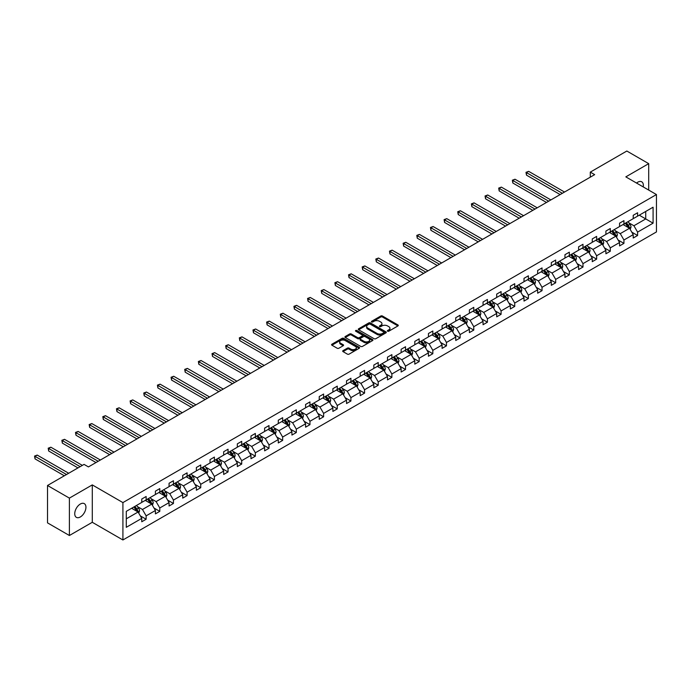 <?xml version="1.0" encoding="UTF-8"?>
<svg xmlns="http://www.w3.org/2000/svg" width="691" height="691" viewBox="0 0 691 691"><rect width="100%" height="100%" fill="white"/><g stroke="black" fill="none" stroke-linecap="round" stroke-linejoin="round"><path stroke-width="1.04" d="M387.599 331.205A0.846 0.492 0 0 0 388.808 331.205L397.93 325.936A1.218 0.7 0 0 0 398.284 325.435A1.218 0.7 0 0 0 397.93 324.943L382.469 316.02A1.218 0.7 0 0 0 380.75 316.02L371.628 321.289A0.846 0.492 0 0 0 372.829 321.98L374.012 321.298A3.887 2.246 0 0 1 379.506 321.298L380.793 322.041A3.887 2.246 0 0 1 381.933 323.63A3.887 2.246 0 0 1 380.793 325.219L379.618 325.902A0.846 0.492 0 0 0 380.819 326.593L382.002 325.91A3.887 2.246 0 0 1 387.496 325.91L388.783 326.653A3.887 2.246 0 0 1 389.923 328.242A3.887 2.246 0 0 1 388.783 329.832L387.599 330.505A0.846 0.492 0 0 0 387.599 331.205L387.599 330.505M80.337 516.963A7.921 4.569 120 0 0 85.511 509.984A7.921 4.569 120 0 0 84.293 503.635A7.921 4.569 120 0 0 80.337 504.024A7.921 4.569 120 0 0 75.164 511.012A7.921 4.569 120 0 0 76.373 517.352A7.921 4.569 120 0 0 80.337 516.963M643.235 186.916A7.921 4.569 120 0 0 641.723 181.802A7.921 4.569 120 0 0 637.767 182.199A7.921 4.569 120 0 0 636.549 183.055M343.047 350.631A1.218 0.7 0 0 0 342.693 351.123A1.218 0.7 0 0 0 343.047 351.624L347.383 354.129A1.218 0.7 0 0 0 349.102 354.129L359.234 348.273A1.218 0.7 0 0 0 359.588 347.78A1.218 0.7 0 0 0 359.234 347.288L343.772 338.357A1.218 0.7 0 0 0 342.054 338.357L331.922 344.213A1.218 0.7 0 0 0 331.568 344.705A1.218 0.7 0 0 0 331.922 345.198L337.165 348.229A1.218 0.7 0 0 0 338.875 348.229L343.22 345.725A1.218 0.7 0 0 0 343.574 345.224A1.218 0.7 0 0 0 343.22 344.731L340.62 343.228A3.248 1.874 0 0 1 339.67 341.907A3.248 1.874 0 0 1 341.674 340.171A3.248 1.874 0 0 1 345.215 340.577L355.39 346.45A3.248 1.874 0 0 1 356.34 347.78A3.248 1.874 0 0 1 354.336 349.516A3.248 1.874 0 0 1 350.795 349.11L349.102 348.126A1.218 0.7 0 0 0 347.383 348.126L343.047 350.631L343.047 351.624M92.283 484.901L69.394 498.116L47.515 485.488L47.515 522.871L69.394 535.508L92.283 522.292L122.912 539.973L122.912 502.59L92.283 484.901L92.283 522.292M648.702 190.077L648.702 163.655L625.821 176.87L656.45 194.551L122.912 502.59M648.702 163.655L626.832 151.027L590.295 172.119L590.295 177.172M47.515 485.488L84.052 464.395L88.431 466.917L594.666 174.642L590.295 172.119M374.099 338.702A1.218 0.7 0 0 0 375.818 338.702L385.949 332.855A1.218 0.7 0 0 0 386.304 332.354A1.218 0.7 0 0 0 385.949 331.861L370.488 322.93A1.218 0.7 0 0 0 368.769 322.93L358.638 328.786A1.218 0.7 0 0 0 358.275 329.279A1.218 0.7 0 0 0 358.638 329.78L374.099 338.702M356.012 331.386A0.846 0.492 0 0 1 356.876 331.507L372.579 340.577L362.455 346.416A1.218 0.7 0 0 1 360.737 346.416L345.275 337.493L349.62 335.005L349.62 333.995L345.275 336.5A1.218 0.7 0 0 0 344.921 336.992A1.218 0.7 0 0 0 345.275 337.493L345.275 336.5M349.62 335.005A1.218 0.7 0 0 1 351.33 335.005L351.33 333.995A1.218 0.7 0 0 0 349.62 333.995M351.33 333.995L357.601 337.614A1.218 0.7 0 0 0 359.32 337.614L362.196 335.956A1.218 0.7 0 0 0 362.559 335.455A1.218 0.7 0 0 0 362.196 334.962L355.675 331.188A0.846 0.492 0 0 1 356.876 330.497L372.596 339.575A1.218 0.7 0 0 1 372.95 340.067A1.218 0.7 0 0 1 372.596 340.568L372.596 339.575M69.394 498.116L69.394 535.508M126.28 511.357L141.767 502.409L141.767 499.023L146.138 496.501L146.138 499.887L155.415 494.531L155.415 491.146L159.794 488.615L159.794 492.001L169.07 486.645L169.07 483.259L173.441 480.737L173.441 484.123L182.718 478.768L182.718 475.382L187.097 472.851L187.097 476.237L196.374 470.882L196.374 467.496L200.744 464.974L200.744 468.36L210.021 463.005L210.021 459.619L214.4 457.088L214.4 460.474L223.677 455.119L223.677 451.733L228.047 449.21L228.047 452.596L237.324 447.241L237.324 443.855L241.703 441.333L241.703 444.71L250.98 439.355L250.98 435.978L255.35 433.447L255.35 436.833L264.627 431.478L264.627 428.092L269.006 425.57L269.006 428.947L278.283 423.592L278.283 420.214L282.654 417.684L282.654 421.069L291.93 415.714L291.93 412.328L296.309 409.806L296.309 413.192L305.586 407.828L305.586 404.451L309.957 401.92L309.957 405.306L319.233 399.951L319.233 396.565L323.613 394.043L323.613 397.429L332.889 392.073L332.889 388.688L337.26 386.157L337.26 389.543L346.536 384.187L346.536 380.801L350.916 378.279L350.916 381.665L360.192 376.31L360.192 372.924L364.563 370.393L364.563 373.779L373.84 368.424L373.84 365.038L378.219 362.516L378.219 365.902L387.487 360.547L387.487 357.161L391.866 354.63L391.866 358.016L401.143 352.66L401.143 349.275L405.522 346.752L405.522 350.138L414.79 344.783L414.79 341.397L419.169 338.866L419.169 342.252L428.446 336.897L428.446 333.511L432.825 330.989L432.825 334.375L442.093 329.02L442.093 325.634L446.472 323.103L446.472 326.489L455.749 321.134L455.749 317.748L460.12 315.226L460.12 318.611L469.396 313.256L469.396 309.87L473.776 307.34L473.776 310.725L483.052 305.37L483.052 301.984L487.423 299.462L487.423 302.848L496.699 297.493L496.699 294.107L501.079 291.576L501.079 294.962L510.355 289.607L510.355 286.221L514.726 283.699L514.726 287.085L524.003 281.729L524.003 278.343L528.382 275.813L528.382 279.199L537.658 273.843L537.658 270.457L542.029 267.935L542.029 271.321L551.306 265.966L551.306 262.58L555.685 260.049L555.685 263.435L564.962 258.08L564.962 254.694L569.332 252.172L569.332 255.558L578.609 250.202L578.609 246.817L582.988 244.286L582.988 247.672L592.265 242.316L592.265 238.931L596.635 236.408L596.635 239.794L605.912 234.439L605.912 231.053L610.291 228.531L610.291 231.908L619.568 226.553L619.568 223.167L623.938 220.645L623.938 224.031L633.215 218.676L633.215 215.29L637.594 212.768L637.594 216.145L653.081 207.205L653.081 223.176L637.594 232.116L637.594 235.501L633.215 238.024L633.215 234.638L623.938 239.993L623.938 243.379L619.568 245.91L619.568 242.524L610.291 247.879L610.291 251.265L605.912 253.787L605.912 250.401L596.635 255.756L596.635 259.142L592.265 261.673L592.265 258.287L582.988 263.642L582.988 267.028L578.609 269.55L578.609 266.165L569.332 271.52L569.332 274.906L564.962 277.437L564.962 274.051L555.685 279.406L555.685 282.792L551.306 285.314L551.306 281.928L542.029 287.283L542.029 290.669L537.658 293.2L537.658 289.814L528.382 295.169L528.382 298.555L524.003 301.077L524.003 297.691L514.726 303.047L514.726 306.433L510.355 308.963L510.355 305.577L501.079 310.933L501.079 314.319L496.699 316.841L496.699 313.455L487.423 318.81L487.423 322.196L483.052 324.727L483.052 321.341L473.776 326.696L473.776 330.082L469.396 332.604L469.396 329.218L460.12 334.574L460.12 337.959L455.749 340.482L455.749 337.104L446.472 342.46L446.472 345.846L442.093 348.368L442.093 344.982L432.825 350.337L432.825 353.723L428.446 356.245L428.446 352.868L419.169 358.223L419.169 361.6L414.79 364.131L414.79 360.745L405.522 366.1L405.522 369.486L401.143 372.008L401.143 368.631L391.866 373.986L391.866 377.364L387.487 379.895L387.487 376.509L378.219 381.864L378.219 385.25L373.84 387.772L373.84 384.386L364.563 389.741L364.563 393.127L360.192 395.658L360.192 392.272L350.916 397.627L350.916 401.013L346.536 403.535L346.536 400.149L337.26 405.505L337.26 408.891L332.889 411.421L332.889 408.036L323.613 413.391L323.613 416.777L319.233 419.299L319.233 415.913L309.957 421.268L309.957 424.654L305.586 427.185L305.586 423.799L296.309 429.154L296.309 432.54L291.93 435.062L291.93 431.676L282.654 437.032L282.654 440.417L278.283 442.948L278.283 439.562L269.006 444.918L269.006 448.304L264.627 450.826L264.627 447.44L255.35 452.795L255.35 456.181L250.98 458.712L250.98 455.326L241.703 460.681L241.703 464.067L237.324 466.589L237.324 463.203L228.047 468.558L228.047 471.944L223.677 474.475L223.677 471.089L214.4 476.445L214.4 479.83L210.021 482.353L210.021 478.967L200.744 484.322L200.744 487.708L196.374 490.239L196.374 486.853L187.097 492.208L187.097 495.594L182.718 498.116L182.718 494.73L173.441 500.085L173.441 503.471L169.07 506.002L169.07 502.616L159.794 507.971L159.794 511.357L155.415 513.879L155.415 510.494L146.138 515.849L146.138 519.235L141.767 521.765L141.767 518.38L126.28 527.319L126.28 511.357M122.912 539.973L656.45 231.934L656.45 194.551M145.265 500.388L151.744 504.128L142.467 509.483L137.397 506.563M142.467 509.483L146.138 515.849M151.744 504.128L155.415 510.494M141.767 501.606L142.467 502.003L146.138 499.887M158.921 492.51L165.391 496.25L156.114 501.606L151.053 498.677M156.114 501.606L159.794 507.971M165.391 496.25L169.07 502.616M155.415 493.72L156.114 494.125L159.794 492.001M172.569 484.624L179.047 488.364L169.77 493.72L164.7 490.8M169.77 493.72L173.441 500.085M179.047 488.364L182.718 494.73M169.07 485.842L169.77 486.248L173.441 484.123M186.225 476.747L192.694 480.487L183.417 485.842L178.356 482.914M183.417 485.842L187.097 492.208M192.694 480.487L196.374 486.853M182.718 477.956L183.417 478.362L187.097 476.237M199.872 468.861L206.35 472.601L197.073 477.956L192.003 475.037M197.073 477.956L200.744 484.322M206.35 472.601L210.021 478.967M196.374 470.079L197.073 470.485L200.744 468.36M213.519 460.983L219.997 464.723L210.72 470.079L205.659 467.151M210.72 470.079L214.4 476.445M219.997 464.723L223.677 471.089M210.021 462.193L210.72 462.599L214.4 460.474M227.175 453.097L233.653 456.837L224.376 462.193L219.306 459.273M224.376 462.193L228.047 468.558M233.653 456.837L237.324 463.203M223.677 454.315L224.376 454.721L228.047 452.596M240.822 445.22L247.3 448.96L238.024 454.315L232.962 451.387M238.024 454.315L241.703 460.681M247.3 448.96L250.98 455.326M237.324 446.429L238.024 446.835L241.703 444.71M254.478 437.334L260.956 441.074L251.679 446.429L246.609 443.51M251.679 446.429L255.35 452.795M260.956 441.074L264.627 447.44M250.98 438.552L251.679 438.958L255.35 436.833M268.125 429.457L274.603 433.197L265.327 438.552L260.265 435.624M265.327 438.552L269.006 444.918M274.603 433.197L278.283 439.562M264.627 430.666L265.327 431.072L269.006 428.947M281.781 421.57L288.259 425.31L278.983 430.666L273.912 427.746M278.983 430.666L282.654 437.032M288.259 425.31L291.93 431.676M278.283 422.788L278.983 423.194L282.654 421.069M295.428 413.693L301.907 417.433L292.63 422.788L287.568 419.86M292.63 422.788L296.309 429.154M301.907 417.433L305.586 423.799M291.93 414.902L292.63 415.308L296.309 413.192M309.084 405.816L315.562 409.547L306.286 414.902L301.216 411.983M306.286 414.902L309.957 421.268M315.562 409.547L319.233 415.913M305.586 407.025L306.286 407.431L309.957 405.306M322.732 397.93L329.21 401.67L319.933 407.025L314.871 404.097M319.933 407.025L323.613 413.391M329.21 401.67L332.889 408.036M319.233 399.139L319.933 399.545L323.613 397.429M336.387 390.052L342.866 393.784L333.589 399.139L328.519 396.219M333.589 399.139L337.26 405.505M342.866 393.784L346.536 400.149M332.889 391.261L333.589 391.667L337.26 389.543M350.035 382.166L356.513 385.906L347.236 391.261L342.175 388.333M347.236 391.261L350.916 397.627M356.513 385.906L360.192 392.272M346.536 383.375L347.236 383.781L350.916 381.665M363.691 374.289L370.169 378.02L360.892 383.375L355.822 380.456M360.892 383.375L364.563 389.741M370.169 378.02L373.84 384.386M360.192 375.498L360.892 375.904L364.563 373.779M377.338 366.403L383.816 370.143L374.539 375.498L369.478 372.57M374.539 375.498L378.219 381.864M383.816 370.143L387.487 376.509M373.84 367.621L374.539 368.018L378.219 365.902M390.994 358.525L397.463 362.257L388.195 367.621L383.125 364.693M388.195 367.621L391.866 373.986M397.463 362.257L401.143 368.631M387.487 359.735L388.195 360.141L391.866 358.016M404.641 350.639L411.119 354.379L401.842 359.735L396.781 356.806M401.842 359.735L405.522 366.1M411.119 354.379L414.79 360.745M401.143 351.857L401.842 352.255L405.522 350.138M418.297 342.762L424.766 346.502L415.498 351.857L410.428 348.929M415.498 351.857L419.169 358.223M424.766 346.502L428.446 352.868M414.79 343.971L415.498 344.377L419.169 342.252M431.944 334.876L438.422 338.616L429.146 343.971L424.084 341.052M429.146 343.971L432.825 350.337M438.422 338.616L442.093 344.982M428.446 336.094L429.146 336.491L432.825 334.375M445.6 326.998L452.069 330.739L442.793 336.094L437.731 333.166M442.793 336.094L446.472 342.46M452.069 330.739L455.749 337.104M442.093 328.208L442.793 328.614L446.472 326.489M459.247 319.112L465.725 322.852L456.449 328.208L451.387 325.288M456.449 328.208L460.12 334.574M465.725 322.852L469.396 329.218M455.749 320.33L456.449 320.728L460.12 318.611M472.903 311.235L479.373 314.975L470.096 320.33L465.034 317.402M470.096 320.33L473.776 326.696M479.373 314.975L483.052 321.341M469.396 312.444L470.096 312.85L473.776 310.725M486.55 303.349L493.028 307.089L483.752 312.444L478.69 309.525M483.752 312.444L487.423 318.81M493.028 307.089L496.699 313.455M483.052 304.567L483.752 304.964L487.423 302.848M500.206 295.472L506.676 299.212L497.399 304.567L492.338 301.639M497.399 304.567L501.079 310.933M506.676 299.212L510.355 305.577M496.699 296.681L497.399 297.087L501.079 294.962M513.854 287.586L520.332 291.326L511.055 296.681L505.985 293.761M511.055 296.681L514.726 303.047M520.332 291.326L524.003 297.691M510.355 288.803L511.055 289.201L514.726 287.085M527.509 279.708L533.979 283.448L524.702 288.803L519.641 285.875M524.702 288.803L528.382 295.169M533.979 283.448L537.658 289.814M524.003 280.917L524.702 281.323L528.382 279.199M541.157 271.822L547.635 275.562L538.358 280.917L533.288 277.998M538.358 280.917L542.029 287.283M547.635 275.562L551.306 281.928M537.658 273.04L538.358 273.446L542.029 271.321M554.804 263.945L561.282 267.685L552.005 273.04L546.944 270.112M552.005 273.04L555.685 279.406M561.282 267.685L564.962 274.051M551.306 265.154L552.005 265.56L555.685 263.435M568.46 256.059L574.938 259.799L565.661 265.154L560.591 262.235M565.661 265.154L569.332 271.52M574.938 259.799L578.609 266.165M564.962 257.277L565.661 257.683L569.332 255.558M582.107 248.181L588.585 251.921L579.308 257.277L574.247 254.348M579.308 257.277L582.988 263.642M588.585 251.921L592.265 258.287M578.609 249.391L579.308 249.797L582.988 247.672M595.763 240.295L602.241 244.035L592.964 249.391L587.894 246.471M592.964 249.391L596.635 255.756M602.241 244.035L605.912 250.401M592.265 241.513L592.964 241.919L596.635 239.794M609.41 232.418L615.888 236.158L606.612 241.513L601.55 238.585M606.612 241.513L610.291 247.879M615.888 236.158L619.568 242.524M605.912 233.627L606.612 234.033L610.291 231.908M623.066 224.532L629.544 228.272L620.268 233.627L615.197 230.708M620.268 233.627L623.938 239.993M629.544 228.272L633.215 234.638M619.568 225.75L620.268 226.156L623.938 224.031M639.253 215.186L645.731 218.926L633.915 225.75L628.853 222.822M633.915 225.75L637.594 232.116M653.081 223.176L645.731 218.926L645.731 211.446L653.081 207.205M633.215 217.864L633.915 218.27L637.594 216.145M126.28 518.829L138.088 512.014L131.618 508.274M138.088 512.014L141.767 518.38M631.773 232.141L637.594 235.501M618.125 240.019L623.938 243.379M604.47 247.905L610.291 251.265M590.822 255.782L596.635 259.142M577.166 263.668L582.988 267.028M563.519 271.546L569.332 274.906M549.863 279.432L555.685 282.792M536.216 287.309L542.029 290.669M522.56 295.195L528.382 298.555M508.913 303.073L514.726 306.433M495.257 310.959L501.079 314.319M481.61 318.836L487.423 322.196M467.954 326.722L473.776 330.082M454.307 334.599L460.12 337.959M440.651 342.486L446.472 345.846M427.003 350.363L432.825 353.723M413.348 358.24L419.169 361.6M399.7 366.126L405.522 369.486M386.044 374.004L391.866 377.364M372.397 381.89L378.219 385.25M358.741 389.767L364.563 393.127M345.094 397.653L350.916 401.013M331.438 405.531L337.26 408.891M317.791 413.417L323.613 416.777M304.135 421.294L309.957 424.654M290.488 429.18L296.309 432.54M276.832 437.058L282.654 440.417M263.185 444.944L269.006 448.304M249.537 452.821L255.35 456.181M235.881 460.707L241.703 464.067M222.234 468.584L228.047 471.944M208.578 476.47L214.4 479.83M194.931 484.348L200.744 487.708M181.275 492.234L187.097 495.594M167.628 500.111L173.441 503.471M153.972 507.997L159.794 511.357M140.325 515.875L146.138 519.235M387.945 331.326L388.783 330.842A3.887 2.246 0 0 0 389.923 329.253L389.923 328.242M381.933 323.63L381.933 324.64A3.887 2.246 0 0 1 380.793 326.23L379.955 326.713M397.93 324.943L397.93 325.936L382.469 317.031A1.218 0.7 0 0 0 380.75 317.031L371.965 322.101M385.932 332.863L370.488 323.941A1.218 0.7 0 0 0 368.769 323.941L358.655 329.788M383.799 332.708A0.846 0.492 0 0 0 383.799 332.008L370.229 324.174A0.846 0.492 0 0 0 369.029 324.174L367.785 324.891A3.887 2.246 0 0 0 366.645 326.48A3.887 2.246 0 0 0 367.785 328.07L377.061 333.425A3.887 2.246 0 0 0 382.555 333.425L383.799 332.708L383.799 333.718A0.846 0.492 0 0 0 384.049 333.364L384.049 332.354M366.645 326.48L366.645 327.491A3.887 2.246 0 0 0 367.785 329.08L367.785 328.07M383.799 333.718L382.555 334.435A3.887 2.246 0 0 1 377.061 334.435L367.785 329.08M351.33 335.005L357.601 338.625A1.218 0.7 0 0 0 359.32 338.625L362.196 336.966A1.218 0.7 0 0 0 362.559 336.465L362.559 335.455M364.114 341.371A3.248 1.874 0 0 0 367.655 341.777A3.248 1.874 0 0 0 369.659 340.041A3.248 1.874 0 0 0 368.709 338.72L365.116 336.647A1.218 0.7 0 0 0 363.406 336.647L360.521 338.305A1.218 0.7 0 0 0 360.166 338.806A1.218 0.7 0 0 0 360.521 339.298L364.114 341.371L364.114 342.382A3.248 1.874 0 0 0 367.655 342.788A3.248 1.874 0 0 0 369.659 341.052L369.659 340.041M360.166 338.806L360.166 339.817A1.218 0.7 0 0 0 360.521 340.309L360.521 339.298M364.114 342.382L360.521 340.309M356.34 347.78L356.34 348.791A3.248 1.874 0 0 1 354.336 350.527A3.248 1.874 0 0 1 350.795 350.121L349.102 349.136A1.218 0.7 0 0 0 347.383 349.136L343.064 351.633M339.67 341.907L339.67 342.917A3.248 1.874 0 0 0 340.62 344.239L340.62 343.228M343.22 344.731L343.22 345.725L340.62 344.239M359.234 347.288L359.234 348.273L343.772 339.367A1.218 0.7 0 0 0 342.054 339.367L331.939 345.206L331.922 344.213M630.209 229.429L631.013 227.106A3.282 1.892 -120 0 0 629.967 224.307L627.998 221.69M624.474 225.352L623.628 224.212M564.521 192.046L528.667 171.351L526.482 172.612L526.482 175.143L560.142 194.577M629.06 227.995L629.242 227.244A3.282 1.892 -120 0 0 628.3 225.266L626.34 222.649M625.519 223.124L627.678 226.009A1.667 0.967 60 0 1 627.981 226.518L629.242 227.244M625.286 223.253L627.255 225.879A3.282 1.892 60 0 1 628.067 227.425M526.482 175.143L525.998 172.335L562.336 193.316M525.998 172.335L528.667 171.351M616.553 237.307L617.357 234.983A3.282 1.892 -120 0 0 616.312 232.193L614.351 229.567M610.827 233.23L609.972 232.098M550.874 199.932L515.02 179.228L512.834 180.498L512.834 183.02L546.495 202.454M615.405 235.873L615.586 235.121A3.282 1.892 -120 0 0 614.653 233.152L612.684 230.526M611.863 231.001L614.023 233.886A1.667 0.967 60 0 1 614.334 234.396L615.586 235.121M611.639 231.131L613.599 233.757A3.282 1.892 60 0 1 614.42 235.303M512.834 183.02L512.351 180.221L548.68 201.193M512.351 180.221L515.02 179.228M602.906 245.193L603.709 242.869A3.282 1.892 -120 0 0 602.664 240.071L600.695 237.454M597.171 241.116L596.324 239.976M537.218 207.81L501.364 187.114L499.178 188.375L499.178 190.906L532.847 210.34M601.757 243.759L601.939 243.007A3.282 1.892 -120 0 0 600.997 241.029L599.037 238.412M598.216 238.887L600.375 241.772A1.667 0.967 60 0 1 600.678 242.282L601.939 243.007M597.983 239.017L599.952 241.643A3.282 1.892 60 0 1 600.764 243.189M499.178 190.906L498.695 188.099L535.033 209.079M498.695 188.099L501.364 187.114M589.25 253.07L590.054 250.747A3.282 1.892 -120 0 0 589.008 247.957L587.048 245.331M583.524 248.993L582.668 247.862M523.571 215.696L487.716 194.992L485.531 196.261L485.531 198.783L519.191 218.218M588.101 251.636L588.283 250.885A3.282 1.892 -120 0 0 587.35 248.915L585.381 246.29M584.56 246.765L586.719 249.65A1.667 0.967 60 0 1 587.03 250.159L588.283 250.885M584.336 246.894L586.296 249.52A3.282 1.892 60 0 1 587.117 251.066M485.531 198.783L485.047 195.976L521.377 216.957M485.047 195.976L487.716 194.992M575.603 260.956L576.406 258.633A3.282 1.892 -120 0 0 575.361 255.834L573.392 253.217M569.868 256.879L569.021 255.739M509.915 223.573L474.061 202.878L471.875 204.139L471.875 206.669L505.544 226.104M574.454 259.522L574.636 258.771A3.282 1.892 -120 0 0 573.694 256.793L571.733 254.176M570.913 254.651L573.072 257.536A1.667 0.967 60 0 1 573.375 258.045L574.636 258.771M570.68 254.78L572.649 257.406A3.282 1.892 60 0 1 573.461 258.952M471.875 206.669L471.392 203.862L507.73 224.843M471.392 203.862L474.061 202.878M561.947 268.834L562.75 266.51A3.282 1.892 -120 0 0 561.705 263.72L559.745 261.094M556.22 264.757L555.365 263.616M496.268 231.459L460.413 210.755L458.228 212.025L458.228 214.547L491.888 233.981M560.798 267.4L560.98 266.648A3.282 1.892 -120 0 0 560.047 264.679L558.078 262.053M557.257 262.528L559.416 265.413A1.667 0.967 60 0 1 559.727 265.923L560.98 266.648M557.032 262.658L558.993 265.284A3.282 1.892 60 0 1 559.814 266.83M458.228 214.547L457.744 211.74L494.074 232.72M457.744 211.74L460.413 210.755M548.3 276.72L549.103 274.387A3.282 1.892 -120 0 0 548.058 271.598L546.089 268.98M542.565 272.643L541.718 271.503M482.612 239.336L446.757 218.641L444.572 219.902L444.572 222.433L478.241 241.867M547.151 275.286L547.332 274.534A3.282 1.892 -120 0 0 546.391 272.556L544.43 269.939M543.61 270.414L545.769 273.299A1.667 0.967 60 0 1 546.071 273.8L547.332 274.534M543.376 270.544L545.346 273.161A3.282 1.892 60 0 1 546.158 274.716M444.572 222.433L444.088 219.626L480.426 240.598M444.088 219.626L446.757 218.641M534.644 284.597L535.447 282.274A3.282 1.892 -120 0 0 534.402 279.484L532.441 276.858M528.917 280.52L528.062 279.38M468.964 247.223L433.11 226.518L430.925 227.788L430.925 230.31L464.585 249.745M533.495 283.163L533.677 282.412A3.282 1.892 -120 0 0 532.744 280.442L530.774 277.817M529.954 278.292L532.122 281.177A1.667 0.967 60 0 1 532.424 281.686L533.677 282.412M529.729 278.421L531.69 281.047A3.282 1.892 60 0 1 532.511 282.593M430.925 230.31L430.441 227.503L466.77 248.484M430.441 227.503L433.11 226.518M520.997 292.483L521.8 290.151A3.282 1.892 -120 0 0 520.755 287.361L518.786 284.735M515.261 288.406L514.415 287.266M455.309 255.1L419.454 234.404L417.269 235.666L417.269 238.196L450.938 257.631M519.848 291.049L520.029 290.298A3.282 1.892 -120 0 0 519.088 288.32L517.127 285.703M516.307 286.178L518.466 289.063A1.667 0.967 60 0 1 518.768 289.564L520.029 290.298M516.073 286.307L518.043 288.924A3.282 1.892 60 0 1 518.855 290.479M417.269 238.196L416.785 235.389L453.123 256.361M416.785 235.389L419.454 234.404M507.341 300.36L508.144 298.037A3.282 1.892 -120 0 0 507.099 295.247L505.138 292.621M501.614 296.284L500.759 295.143M441.661 262.986L405.807 242.282L403.622 243.552L403.622 246.074L437.282 265.508M506.192 298.927L506.373 298.175A3.282 1.892 -120 0 0 505.441 296.206L503.471 293.58M502.651 294.055L504.819 296.94A1.667 0.967 60 0 1 505.121 297.45L506.373 298.175M502.426 294.185L504.387 296.81A3.282 1.892 60 0 1 505.207 298.357M403.622 246.074L403.138 243.267L439.467 264.247M403.138 243.267L405.807 242.282M493.694 308.238L494.497 305.914A3.282 1.892 -120 0 0 493.452 303.124L491.482 300.499M487.958 304.17L487.112 303.029M428.005 270.863L392.151 250.168L389.966 251.429L389.966 253.951L423.635 273.394M492.545 306.813L492.726 306.061A3.282 1.892 -120 0 0 491.785 304.083L489.824 301.466M489.003 301.932L491.163 304.826A1.667 0.967 60 0 1 491.465 305.327L492.726 306.061M488.77 302.071L490.74 304.688A3.282 1.892 60 0 1 491.551 306.243M389.966 253.951L389.482 251.153L425.82 272.124M389.482 251.153L392.151 250.168M480.038 316.124L480.85 313.8A3.282 1.892 -120 0 0 479.796 311.01L477.835 308.385M474.311 312.047L473.456 310.907M414.358 278.749L378.504 258.045L376.319 259.306L376.319 261.837L409.979 281.272M478.889 314.69L479.079 313.939A3.282 1.892 -120 0 0 478.137 311.969L476.168 309.343M475.348 309.818L477.516 312.703A1.667 0.967 60 0 1 477.818 313.213L479.079 313.939M475.123 309.948L477.084 312.574A3.282 1.892 60 0 1 477.904 314.12M376.319 261.837L375.835 259.03L412.164 280.01M375.835 259.03L378.504 258.045M466.39 324.001L467.194 321.678A3.282 1.892 -120 0 0 466.149 318.888L464.179 316.262M460.655 319.933L459.809 318.793M400.702 286.627L364.857 265.931L362.663 267.192L362.663 269.715L396.332 289.158M465.242 322.576L465.423 321.825A3.282 1.892 -120 0 0 464.482 319.847L462.521 317.229M461.7 317.696L463.86 320.589A1.667 0.967 60 0 1 464.162 321.09L465.423 321.825M461.467 317.834L463.436 320.451A3.282 1.892 60 0 1 464.248 322.006M362.663 269.715L362.188 266.916L398.517 287.888M362.188 266.916L364.857 265.931M452.735 331.887L453.546 329.564A3.282 1.892 -120 0 0 452.493 326.774L450.532 324.148M447.008 327.81L446.153 326.67M387.055 294.513L351.201 273.809L349.015 275.07L349.015 277.601L382.676 297.035M451.586 330.453L451.776 329.702A3.282 1.892 -120 0 0 450.834 327.733L448.865 325.107M448.044 325.582L450.212 328.467A1.667 0.967 60 0 1 450.515 328.976L451.776 329.702M447.82 325.711L449.781 328.337A3.282 1.892 60 0 1 450.601 329.883M349.015 277.601L348.532 274.793L384.87 295.774M348.532 274.793L351.201 273.809M439.087 339.765L439.891 337.441A3.282 1.892 -120 0 0 438.845 334.651L436.876 332.025M433.361 335.688L432.506 334.556M373.399 302.39L337.554 281.695L335.36 282.956L335.36 285.478L369.029 304.921M437.939 338.34L438.12 337.588A3.282 1.892 -120 0 0 437.178 335.61L435.218 332.993M434.397 333.459L436.557 336.353A1.667 0.967 60 0 1 436.859 336.854L438.12 337.588M434.164 333.598L436.133 336.215A3.282 1.892 60 0 1 436.945 337.769M335.36 285.478L334.885 282.679L371.214 303.651M334.885 282.679L337.554 281.695M425.431 347.651L426.243 345.327A3.282 1.892 -120 0 0 425.19 342.529L423.229 339.912M419.705 343.574L418.85 342.434M359.752 310.276L323.898 289.572L321.712 290.833L321.712 293.364L355.373 312.798M424.283 346.217L424.473 345.465A3.282 1.892 -120 0 0 423.531 343.496L421.562 340.87M420.741 341.345L422.909 344.23A1.667 0.967 60 0 1 423.212 344.74L424.473 345.465M420.517 341.475L422.477 344.101A3.282 1.892 60 0 1 423.298 345.647M321.712 293.364L321.229 290.557L357.567 311.537M321.229 290.557L323.898 289.572M411.784 355.528L412.587 353.205A3.282 1.892 -120 0 0 411.542 350.415L409.573 347.789M406.058 351.451L405.202 350.32M346.096 318.154L310.25 297.458L308.056 298.719L308.056 301.241L341.725 320.684M410.635 354.103L410.817 353.343A3.282 1.892 -120 0 0 409.875 351.374L407.915 348.748M407.094 349.223L409.253 352.116A1.667 0.967 60 0 1 409.556 352.617L410.817 353.343M406.861 349.361L408.83 351.978A3.282 1.892 60 0 1 409.642 353.533M308.056 301.241L307.581 298.443L343.911 319.415M307.581 298.443L310.25 297.458M398.128 363.414L398.94 361.091A3.282 1.892 -120 0 0 397.886 358.292L395.926 355.675M392.402 359.337L391.547 358.197M332.449 326.04L296.594 305.336L294.409 306.597L294.409 309.127L328.07 328.562M396.98 361.98L397.17 361.229A3.282 1.892 -120 0 0 396.228 359.26L394.267 356.634M393.438 357.109L395.606 359.994A1.667 0.967 60 0 1 395.908 360.503L397.17 361.229M393.214 357.238L395.174 359.864A3.282 1.892 60 0 1 395.995 361.41M294.409 309.127L293.925 306.32L330.263 327.301M293.925 306.32L296.594 305.336M384.481 371.292L385.284 368.968A3.282 1.892 -120 0 0 384.239 366.178L382.278 363.552M378.754 367.215L377.899 366.083M318.793 333.917L282.947 313.222L280.753 314.483L280.753 317.005L314.422 336.448M383.332 369.866L383.514 369.106A3.282 1.892 -120 0 0 382.572 367.137L380.611 364.511M379.791 364.986L381.95 367.88A1.667 0.967 60 0 1 382.253 368.381L383.514 369.106M379.558 365.124L381.527 367.742A3.282 1.892 60 0 1 382.348 369.296M280.753 317.005L280.278 314.206L316.608 335.178M280.278 314.206L282.947 313.222M370.834 379.178L371.637 376.854A3.282 1.892 -120 0 0 370.592 374.056L368.623 371.438M365.098 375.101L364.243 373.961M305.146 341.803L269.291 321.099L267.106 322.36L267.106 324.891L300.766 344.325M369.676 377.744L369.866 376.992A3.282 1.892 -120 0 0 368.925 375.023L366.964 372.397M366.135 372.872L368.303 375.757A1.667 0.967 60 0 1 368.605 376.267L369.866 376.992M365.91 373.002L367.871 375.628A3.282 1.892 60 0 1 368.692 377.174M267.106 324.891L266.622 322.084L302.96 343.064M266.622 322.084L269.291 321.099M357.178 387.055L357.981 384.732A3.282 1.892 -120 0 0 356.936 381.942L354.975 379.316M351.451 382.978L350.596 381.847M291.49 349.681L255.644 328.985L253.45 330.246L253.45 332.768L287.119 352.203M356.029 385.63L356.21 384.87A3.282 1.892 -120 0 0 355.278 382.9L353.308 380.275M352.488 380.75L354.647 383.635A1.667 0.967 60 0 1 354.949 384.144L356.21 384.87M352.255 380.888L354.224 383.505A3.282 1.892 60 0 1 355.044 385.06M253.45 332.768L252.975 329.97L289.304 350.942M252.975 329.97L255.644 328.985M343.531 394.941L344.334 392.618A3.282 1.892 -120 0 0 343.289 389.819L341.319 387.202M337.795 390.864L336.949 389.724M277.842 357.558L241.988 336.863L239.803 338.124L239.803 340.654L273.463 360.089M342.373 393.507L342.563 392.756A3.282 1.892 -120 0 0 341.622 390.786L339.661 388.161M338.832 388.636L341 391.521A1.667 0.967 60 0 1 341.302 392.03L342.563 392.756M338.607 388.765L340.568 391.391A3.282 1.892 60 0 1 341.389 392.937M239.803 340.654L239.319 337.847L275.657 358.828M239.319 337.847L241.988 336.863M329.875 402.818L330.678 400.495A3.282 1.892 -120 0 0 329.633 397.705L327.672 395.079M324.148 398.742L323.293 397.61M264.187 365.444L228.341 344.749L226.147 346.01L226.147 348.532L259.816 367.966M328.726 401.393L328.907 400.633A3.282 1.892 -120 0 0 327.975 398.664L326.005 396.038M325.185 396.513L327.344 399.398A1.667 0.967 60 0 1 327.646 399.908L328.907 400.633M324.96 396.651L326.921 399.268A3.282 1.892 60 0 1 327.741 400.815M226.147 348.532L225.672 345.733L262.001 366.705M225.672 345.733L228.341 344.749M316.228 410.704L317.031 408.381A3.282 1.892 -120 0 0 315.986 405.582L314.016 402.965M310.492 406.628L309.646 405.487M250.539 373.321L214.685 352.626L212.5 353.887L212.5 356.418L246.16 375.852M315.079 409.271L315.26 408.519A3.282 1.892 -120 0 0 314.319 406.541L312.358 403.924M311.537 404.399L313.697 407.284A1.667 0.967 60 0 1 313.999 407.794L315.26 408.519M311.304 404.529L313.273 407.154A3.282 1.892 60 0 1 314.085 408.701M212.5 356.418L212.016 353.611L248.354 374.591M212.016 353.611L214.685 352.626M302.572 418.582L303.375 416.258A3.282 1.892 -120 0 0 302.33 413.468L300.369 410.843M296.845 414.505L295.99 413.373M236.892 381.207L201.038 360.512L198.844 361.773L198.844 364.295L232.513 383.73M301.423 417.157L301.604 416.397A3.282 1.892 -120 0 0 300.671 414.427L298.702 411.801M297.881 412.277L300.041 415.161A1.667 0.967 60 0 1 300.352 415.671L301.604 416.397M297.657 412.415L299.618 415.032A3.282 1.892 60 0 1 300.438 416.578M198.844 364.295L198.369 361.497L234.698 382.469M198.369 361.497L201.038 360.512M288.924 426.468L289.728 424.144A3.282 1.892 -120 0 0 288.683 421.346L286.713 418.729M283.189 422.391L282.343 421.251M223.236 389.085L187.382 368.389L185.197 369.65L185.197 372.181L218.857 391.616M287.776 425.034L287.957 424.283A3.282 1.892 -120 0 0 287.015 422.305L285.055 419.687M284.234 420.163L286.394 423.047A1.667 0.967 60 0 1 286.696 423.557L287.957 424.283M284.001 420.292L285.97 422.918A3.282 1.892 60 0 1 286.782 424.464M185.197 372.181L184.713 369.374L221.051 390.355M184.713 369.374L187.382 368.389M275.268 434.345L276.072 432.022A3.282 1.892 -120 0 0 275.027 429.232L273.066 426.606M269.542 430.268L268.687 429.137M209.589 396.971L173.735 376.267L171.549 377.536L171.549 380.059L205.21 399.493M274.12 432.911L274.301 432.16A3.282 1.892 -120 0 0 273.368 430.191L271.399 427.565M270.578 428.04L272.738 430.925A1.667 0.967 60 0 1 273.049 431.434L274.301 432.16M270.354 428.17L272.314 430.795A3.282 1.892 60 0 1 273.135 432.341M171.549 380.059L171.066 377.26L207.395 398.232M171.066 377.26L173.735 376.267M261.621 442.231L262.425 439.908A3.282 1.892 -120 0 0 261.379 437.109L259.41 434.492M255.886 438.154L255.039 437.014M195.933 404.848L160.079 384.153L157.894 385.414L157.894 387.945L191.562 407.379M260.472 440.798L260.654 440.046A3.282 1.892 -120 0 0 259.712 438.068L257.752 435.451M256.931 435.926L259.09 438.811A1.667 0.967 60 0 1 259.393 439.321L260.654 440.046M256.698 436.056L258.667 438.681A3.282 1.892 60 0 1 259.479 440.227M157.894 387.945L157.41 385.137L193.748 406.118M157.41 385.137L160.079 384.153M247.965 450.109L248.769 447.785A3.282 1.892 -120 0 0 247.724 444.995L245.763 442.37M242.239 446.032L241.384 444.9M182.286 412.734L146.432 392.03L144.246 393.3L144.246 395.822L177.907 415.256M246.817 448.675L246.998 447.923A3.282 1.892 -120 0 0 246.065 445.954L244.096 443.328M243.275 443.803L245.435 446.688A1.667 0.967 60 0 1 245.746 447.198L246.998 447.923M243.051 443.933L245.011 446.559A3.282 1.892 60 0 1 245.832 448.105M144.246 395.822L143.763 393.024L180.092 413.995M143.763 393.024L146.432 392.03M234.318 457.995L235.121 455.671A3.282 1.892 -120 0 0 234.076 452.873L232.107 450.256M228.583 453.918L227.736 452.778M168.63 420.612L132.776 399.916L130.59 401.177L130.59 403.708L164.259 423.142M233.169 456.561L233.351 455.81A3.282 1.892 -120 0 0 232.409 453.832L230.449 451.214M229.628 451.689L231.787 454.574A1.667 0.967 60 0 1 232.09 455.084L233.351 455.81M229.395 451.819L231.364 454.445A3.282 1.892 60 0 1 232.176 455.991M130.59 403.708L130.107 400.901L166.445 421.881M130.107 400.901L132.776 399.916M220.662 465.872L221.465 463.549A3.282 1.892 -120 0 0 220.42 460.759L218.46 458.133M214.936 461.795L214.08 460.664M154.983 428.498L119.128 407.794L116.943 409.063L116.943 411.586L150.603 431.02M219.513 464.438L219.695 463.687A3.282 1.892 -120 0 0 218.762 461.718L216.793 459.092M215.972 459.567L218.131 462.452A1.667 0.967 60 0 1 218.442 462.961L219.695 463.687M215.747 459.696L217.708 462.322A3.282 1.892 60 0 1 218.529 463.868M116.943 411.586L116.459 408.778L152.789 429.759M116.459 408.778L119.128 407.794M207.015 473.758L207.818 471.435A3.282 1.892 -120 0 0 206.773 468.636L204.804 466.019M201.28 469.681L200.433 468.541M141.327 436.375L105.473 415.68L103.287 416.941L103.287 419.472L136.956 438.906M205.866 472.324L206.048 471.573A3.282 1.892 -120 0 0 205.106 469.595L203.145 466.978M202.325 467.453L204.484 470.338A1.667 0.967 60 0 1 204.786 470.847L206.048 471.573M202.092 467.582L204.061 470.208A3.282 1.892 60 0 1 204.873 471.754M103.287 419.472L102.804 416.664L139.141 437.645M102.804 416.664L105.473 415.68M193.359 481.636L194.162 479.312A3.282 1.892 -120 0 0 193.117 476.522L191.157 473.896M187.632 477.559L186.777 476.427M127.68 444.261L91.825 423.557L89.64 424.827L89.64 427.349L123.3 446.783M192.21 480.202L192.392 479.45A3.282 1.892 -120 0 0 191.459 477.481L189.489 474.855M188.669 475.33L190.837 478.215A1.667 0.967 60 0 1 191.139 478.725L192.392 479.45M188.444 475.46L190.405 478.086A3.282 1.892 60 0 1 191.226 479.632M89.64 427.349L89.156 424.542L125.486 445.522M89.156 424.542L91.825 423.557M179.712 489.522L180.515 487.19A3.282 1.892 -120 0 0 179.47 484.4L177.501 481.782M173.977 485.445L173.13 484.305M114.024 452.139L78.169 431.443L75.984 432.704L75.984 435.235L109.653 454.669M178.563 488.088L178.744 487.336A3.282 1.892 -120 0 0 177.803 485.358L175.842 482.741M175.022 483.216L177.181 486.101A1.667 0.967 60 0 1 177.483 486.611L178.744 487.336M174.788 483.346L176.758 485.963A3.282 1.892 60 0 1 177.57 487.518M75.984 435.235L75.5 432.428L111.838 453.408M75.5 432.428L78.169 431.443M166.056 497.399L166.859 495.076A3.282 1.892 -120 0 0 165.814 492.286L163.853 489.66M160.329 493.322L159.474 492.182M100.376 460.025L64.522 439.321L62.337 440.59L62.337 443.112L95.997 462.547M164.907 495.965L165.089 495.214A3.282 1.892 -120 0 0 164.156 493.244L162.186 490.619M161.366 491.094L163.534 493.979A1.667 0.967 60 0 1 163.836 494.488L165.089 495.214M161.141 491.223L163.102 493.849A3.282 1.892 60 0 1 163.922 495.395M62.337 443.112L61.853 440.305L98.182 461.286M61.853 440.305L64.522 439.321M152.409 505.285L153.212 502.953A3.282 1.892 -120 0 0 152.167 500.163L150.197 497.537M146.673 501.208L145.827 500.068M82.35 465.38L50.866 447.207L48.681 448.468L48.681 450.998L77.971 467.902M151.26 503.851L151.441 503.1A3.282 1.892 -120 0 0 150.5 501.122L148.539 498.505M147.719 498.98L149.878 501.865A1.667 0.967 60 0 1 150.18 502.366L151.441 503.1M147.485 499.109L149.455 501.726A3.282 1.892 60 0 1 150.267 503.281M48.681 450.998L48.197 448.191L80.156 466.641M48.197 448.191L50.866 447.207M138.753 513.163L139.556 510.839A3.282 1.892 -120 0 0 138.511 508.049L136.55 505.423M133.026 509.086L132.171 507.945M68.694 473.257L37.219 455.084L35.034 456.354L35.034 458.876L64.323 475.788M137.604 511.729L137.794 510.977A3.282 1.892 -120 0 0 136.853 509.008L134.883 506.382M134.063 506.857L136.231 509.742A1.667 0.967 60 0 1 136.533 510.252L137.794 510.977M133.838 506.987L135.799 509.613A3.282 1.892 60 0 1 136.619 511.159M35.034 458.876L34.55 456.069L66.509 474.518M34.55 456.069L37.219 455.084M388.783 330.842L388.783 329.832M379.618 326.593L379.618 325.902M380.793 326.23L380.793 325.219M371.628 321.98L371.628 321.289M380.75 317.031L380.75 316.02M382.469 317.031L382.469 316.02M358.638 329.78L358.638 328.786M368.769 323.941L368.769 322.93M370.488 323.941L370.488 322.93M385.949 332.855L385.949 331.861M377.061 334.435L377.061 333.425M382.555 334.435L382.555 333.425M357.601 338.625L357.601 337.614M359.32 338.625L359.32 337.614M362.196 336.966L362.196 335.956M356.876 331.507L356.876 330.497M347.383 349.136L347.383 348.126M349.102 349.136L349.102 348.126M350.795 350.121L350.795 349.11M342.054 339.367L342.054 338.357M343.772 339.367L343.772 338.357M629.302 228.142L630.987 227.166M628.3 225.266L629.967 224.307M626.322 226.415L627.255 225.879M615.655 236.02L617.339 235.044M614.653 233.152L616.312 232.193M612.667 234.292L613.599 233.757M601.999 243.897L603.684 242.93M600.997 241.029L602.664 240.071M599.019 242.178L599.952 241.643M588.352 251.783L590.036 250.807M587.35 248.915L589.008 247.957M585.363 250.056L586.296 249.52M574.696 259.661L576.38 258.693M573.694 256.793L575.361 255.834M571.716 257.942L572.649 257.406M561.049 267.547L562.733 266.571M560.047 264.679L561.705 263.72M558.06 265.819L558.993 265.284M547.393 275.424L549.077 274.457M546.391 272.556L548.058 271.598M544.413 273.705L545.346 273.161M533.746 283.31L535.43 282.334M532.744 280.442L534.402 279.484M530.757 281.582L531.69 281.047M520.09 291.187L521.774 290.22M519.088 288.32L520.755 287.361M517.11 289.469L518.043 288.924M506.443 299.073L508.127 298.097M505.441 296.206L507.099 295.247M503.454 297.346L504.387 296.81M492.787 306.951L494.471 305.983M491.785 304.083L493.452 303.124M489.807 305.232L490.74 304.688M479.139 314.837L480.824 313.861M478.137 311.969L479.796 311.01M476.151 313.109L477.084 312.574M465.492 322.714L467.176 321.747M464.482 319.847L466.149 318.888M462.504 320.995L463.436 320.451M451.836 330.6L453.521 329.624M450.834 327.733L452.493 326.774M448.848 328.873L449.781 328.337M438.189 338.478L439.873 337.51M437.178 335.61L438.845 334.651M435.2 336.759L436.133 336.215M424.533 346.364L426.217 345.388M423.531 343.496L425.19 342.529M421.545 344.636L422.477 344.101M410.886 354.241L412.57 353.274M409.875 351.374L411.542 350.415M407.897 352.522L408.83 351.978M397.23 362.127L398.914 361.151M396.228 359.26L397.886 358.292M394.241 360.4L395.174 359.864M383.583 370.005L385.267 369.037M382.572 367.137L384.239 366.178M380.594 368.286L381.527 367.742M369.927 377.891L371.611 376.915M368.925 375.023L370.592 374.056M366.938 376.163L367.871 375.628M356.28 385.768L357.964 384.801M355.278 382.9L356.936 381.942M353.291 384.049L354.224 383.505M342.624 393.654L344.308 392.678M341.622 390.786L343.289 389.819M339.635 391.927L340.568 391.391M328.976 401.531L330.661 400.564M327.975 398.664L329.633 397.705M325.988 399.813L326.921 399.268M315.321 409.418L317.005 408.441M314.319 406.541L315.986 405.582M312.341 407.69L313.273 407.154M301.673 417.295L303.358 416.319M300.671 414.427L302.33 413.468M298.685 415.567L299.618 415.032M288.017 425.181L289.702 424.205M287.015 422.305L288.683 421.346M285.038 423.453L285.97 422.918M274.37 433.058L276.055 432.082M273.368 430.191L275.027 429.232M271.382 431.331L272.314 430.795M260.714 440.944L262.399 439.968M259.712 438.068L261.379 437.109M257.734 439.217L258.667 438.681M247.067 448.822L248.751 447.846M246.065 445.954L247.724 444.995M244.078 447.094L245.011 446.559M233.411 456.699L235.095 455.732M232.409 453.832L234.076 452.873M230.431 454.98L231.364 454.445M219.764 464.585L221.448 463.609M218.762 461.718L220.42 460.759M216.775 462.858L217.708 462.322M206.108 472.463L207.792 471.495M205.106 469.595L206.773 468.636M203.128 470.744L204.061 470.208M192.461 480.349L194.145 479.373M191.459 477.481L193.117 476.522M189.472 478.621L190.405 478.086M178.805 488.226L180.489 487.259M177.803 485.358L179.47 484.4M175.825 486.507L176.758 485.963M165.158 496.112L166.842 495.136M164.156 493.244L165.814 492.286M162.169 494.385L163.102 493.849M151.502 503.989L153.186 503.022M150.5 501.122L152.167 500.163M148.522 502.271L149.455 501.726M137.855 511.876L139.539 510.899M136.853 509.008L138.511 508.049M134.866 510.148L135.799 509.613"/></g></svg>
